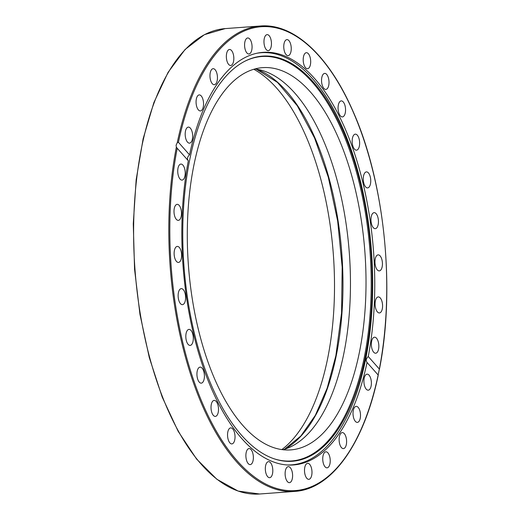 <?xml version="1.0" encoding="UTF-8"?>
<svg xmlns="http://www.w3.org/2000/svg" width="520" height="520" viewBox="0 0 520 520"><rect width="100%" height="100%" fill="white"/><g stroke="black" fill="none" stroke-linecap="round" stroke-linejoin="round"><path stroke-width="0.78" d="M378.157 375.005L377.969 374.66L378.157 375.005A232.57 107.387 -94.2 0 1 237.458 461.136A232.57 107.387 -94.2 0 1 177.216 148.258L176.358 147.16L176.085 145.223L177.249 142.74L178.419 142.298L189.527 154.83A206.863 95.517 -94.2 0 1 263.048 52.351A206.863 95.517 -94.2 0 1 353.301 149.792A206.863 95.517 -94.2 0 1 368.251 356.512L379.353 369.044L378.157 375.005L367.049 362.466A206.863 95.517 -94.2 0 1 293.521 464.951A206.863 95.517 -94.2 0 1 203.275 367.51A206.863 95.517 -94.2 0 1 188.325 160.791L176.878 147.881M189.527 154.83C187.323 156.93 186.921 158.919 188.325 160.791M368.251 356.512C366.08 358.644 365.677 360.633 367.049 362.466L366.918 362.336M178.419 142.298A232.57 107.387 -94.2 0 1 319.118 56.16A232.57 107.387 -94.2 0 1 379.353 369.044L379.412 369.337C395.544 288.892 384.722 182.442 353.216 111.761C329.147 55.965 293.891 23.12 260.423 26A233.337 107.744 85.8 0 0 177.249 142.74M245.947 454.116A8.034 3.712 -94.2 0 1 249.041 448.578A8.034 3.712 -94.2 0 1 253.331 456.32A8.034 3.712 -94.2 0 1 250.218 464.601A8.034 3.712 -94.2 0 1 245.947 454.116M265.324 468.735A8.034 3.712 -94.2 0 1 268.476 461.663A8.034 3.712 -94.2 0 1 272.766 469.404A8.034 3.712 -94.2 0 1 269.659 477.685A8.034 3.712 -94.2 0 1 265.324 468.735M285.188 475.28A8.034 3.712 -94.2 0 1 288.269 466.642A8.034 3.712 -94.2 0 1 292.558 474.383A8.034 3.712 -94.2 0 1 289.452 482.664A8.034 3.712 -94.2 0 1 285.188 475.28M304.792 473.499A8.034 3.712 -94.2 0 1 307.651 463.313A8.034 3.712 -94.2 0 1 311.942 471.049A8.034 3.712 -94.2 0 1 308.841 479.336A8.034 3.712 -94.2 0 1 304.792 473.499M323.382 463.469A8.034 3.712 -94.2 0 1 325.891 451.815A8.034 3.712 -94.2 0 1 330.181 459.557A8.034 3.712 -94.2 0 1 327.074 467.838A8.034 3.712 -94.2 0 1 323.382 463.469M340.229 445.562A8.034 3.712 -94.2 0 1 339.293 437.223A8.034 3.712 -94.2 0 1 342.271 432.588A8.034 3.712 -94.2 0 1 346.56 440.323A8.034 3.712 -94.2 0 1 343.454 448.611A8.034 3.712 -94.2 0 1 340.229 445.562M354.705 420.472A8.034 3.712 -94.2 0 1 353.1 411.729A8.034 3.712 -94.2 0 1 356.174 406.367A8.034 3.712 -94.2 0 1 360.464 414.102A8.034 3.712 -94.2 0 1 357.357 422.39A8.034 3.712 -94.2 0 1 354.705 420.472M366.236 389.168A8.034 3.712 -94.2 0 1 363.928 380.282A8.034 3.712 -94.2 0 1 367.055 374.16A8.034 3.712 -94.2 0 1 371.345 381.901A8.034 3.712 -94.2 0 1 368.238 390.182A8.034 3.712 -94.2 0 1 366.236 389.168M182.175 164.457A8.034 3.712 -94.2 0 1 185.218 173.206A8.034 3.712 -94.2 0 1 182.065 180.096A8.034 3.712 -94.2 0 1 177.775 172.354A8.034 3.712 -94.2 0 1 180.882 164.073A8.034 3.712 -94.2 0 1 182.175 164.457M177.717 204.399A8.034 3.712 -94.2 0 1 181.474 212.693A8.034 3.712 -94.2 0 1 178.341 220.369A8.034 3.712 -94.2 0 1 174.044 212.641A8.034 3.712 -94.2 0 1 177.151 204.353A8.034 3.712 -94.2 0 1 177.717 204.399M177.119 246.428A8.034 3.712 -94.2 0 1 177.281 246.409A8.034 3.712 -94.2 0 1 181.578 254.15A8.034 3.712 -94.2 0 1 178.464 262.431A8.034 3.712 -94.2 0 1 174.187 254.865A8.034 3.712 -94.2 0 1 177.119 246.428M180.408 288.925A8.034 3.712 -94.2 0 1 181.279 288.632A8.034 3.712 -94.2 0 1 185.569 296.368A8.034 3.712 -94.2 0 1 182.455 304.655A8.034 3.712 -94.2 0 1 178.269 297.875A8.034 3.712 -94.2 0 1 180.408 288.925M187.46 330.258A8.034 3.712 -94.2 0 1 188.975 329.387A8.034 3.712 -94.2 0 1 193.264 337.129A8.034 3.712 -94.2 0 1 190.158 345.41A8.034 3.712 -94.2 0 1 186.082 339.411A8.034 3.712 -94.2 0 1 187.46 330.258M198.003 368.843A8.034 3.712 -94.2 0 1 200.083 367.126A8.034 3.712 -94.2 0 1 204.373 374.862A8.034 3.712 -94.2 0 1 201.266 383.149A8.034 3.712 -94.2 0 1 197.34 377.891A8.034 3.712 -94.2 0 1 198.003 368.843M211.633 403.188A8.034 3.712 -94.2 0 1 214.169 400.381A8.034 3.712 -94.2 0 1 218.458 408.122A8.034 3.712 -94.2 0 1 215.352 416.403A8.034 3.712 -94.2 0 1 211.614 411.873A8.034 3.712 -94.2 0 1 211.633 403.188M227.819 431.984A8.034 3.712 -94.2 0 1 230.698 427.888A8.034 3.712 -94.2 0 1 234.988 435.624A8.034 3.712 -94.2 0 1 231.888 443.911A8.034 3.712 -94.2 0 1 228.358 440.07A8.034 3.712 -94.2 0 1 227.819 431.984M190.333 128.135A8.034 3.712 -94.2 0 1 192.647 137.02A8.034 3.712 -94.2 0 1 189.514 143.143A8.034 3.712 -94.2 0 1 185.224 135.401A8.034 3.712 -94.2 0 1 188.331 127.121A8.034 3.712 -94.2 0 1 190.333 128.135M201.87 96.831A8.034 3.712 -94.2 0 1 203.469 105.567A8.034 3.712 -94.2 0 1 200.401 110.935A8.034 3.712 -94.2 0 1 196.112 103.201A8.034 3.712 -94.2 0 1 199.219 94.913A8.034 3.712 -94.2 0 1 201.87 96.831M216.339 71.741A8.034 3.712 -94.2 0 1 217.275 80.08A8.034 3.712 -94.2 0 1 214.299 84.715A8.034 3.712 -94.2 0 1 210.008 76.973A8.034 3.712 -94.2 0 1 213.115 68.692A8.034 3.712 -94.2 0 1 216.339 71.741M233.194 53.833A8.034 3.712 -94.2 0 1 230.685 65.487A8.034 3.712 -94.2 0 1 226.395 57.746A8.034 3.712 -94.2 0 1 229.502 49.465A8.034 3.712 -94.2 0 1 233.194 53.833M251.778 43.797A8.034 3.712 -94.2 0 1 248.917 53.989A8.034 3.712 -94.2 0 1 244.628 46.254A8.034 3.712 -94.2 0 1 247.734 37.966A8.034 3.712 -94.2 0 1 251.778 43.797M271.382 42.023A8.034 3.712 -94.2 0 1 268.3 50.661A8.034 3.712 -94.2 0 1 264.011 42.919A8.034 3.712 -94.2 0 1 267.124 34.639A8.034 3.712 -94.2 0 1 271.382 42.023M291.252 48.568A8.034 3.712 -94.2 0 1 288.1 55.64A8.034 3.712 -94.2 0 1 283.803 47.898A8.034 3.712 -94.2 0 1 286.917 39.617A8.034 3.712 -94.2 0 1 291.252 48.568M310.622 63.186A8.034 3.712 -94.2 0 1 307.534 68.725A8.034 3.712 -94.2 0 1 303.245 60.983A8.034 3.712 -94.2 0 1 306.351 52.702A8.034 3.712 -94.2 0 1 310.622 63.186M328.75 85.319A8.034 3.712 -94.2 0 1 325.871 89.414A8.034 3.712 -94.2 0 1 321.581 81.679A8.034 3.712 -94.2 0 1 324.688 73.391A8.034 3.712 -94.2 0 1 328.211 77.233A8.034 3.712 -94.2 0 1 328.75 85.319M344.942 114.114A8.034 3.712 -94.2 0 1 342.401 116.916A8.034 3.712 -94.2 0 1 338.111 109.181A8.034 3.712 -94.2 0 1 341.218 100.9A8.034 3.712 -94.2 0 1 344.955 105.43A8.034 3.712 -94.2 0 1 344.942 114.114M358.566 148.46A8.034 3.712 -94.2 0 1 356.493 150.176A8.034 3.712 -94.2 0 1 352.203 142.441A8.034 3.712 -94.2 0 1 355.31 134.154A8.034 3.712 -94.2 0 1 359.229 139.412A8.034 3.712 -94.2 0 1 358.566 148.46M369.109 187.044A8.034 3.712 -94.2 0 1 367.601 187.909A8.034 3.712 -94.2 0 1 363.311 180.174A8.034 3.712 -94.2 0 1 366.412 171.886A8.034 3.712 -94.2 0 1 370.487 177.892A8.034 3.712 -94.2 0 1 369.109 187.044M376.162 228.378A8.034 3.712 -94.2 0 1 375.297 228.67A8.034 3.712 -94.2 0 1 371.007 220.928A8.034 3.712 -94.2 0 1 374.114 212.647A8.034 3.712 -94.2 0 1 378.307 219.427A8.034 3.712 -94.2 0 1 376.162 228.378M379.45 270.875A8.034 3.712 -94.2 0 1 379.288 270.894A8.034 3.712 -94.2 0 1 374.998 263.153A8.034 3.712 -94.2 0 1 378.112 254.872A8.034 3.712 -94.2 0 1 382.382 262.438A8.034 3.712 -94.2 0 1 379.45 270.875M378.853 312.897A8.034 3.712 -94.2 0 1 375.096 304.61A8.034 3.712 -94.2 0 1 378.235 296.927A8.034 3.712 -94.2 0 1 382.531 304.661A8.034 3.712 -94.2 0 1 379.425 312.949A8.034 3.712 -94.2 0 1 378.853 312.897M374.394 352.84A8.034 3.712 -94.2 0 1 371.351 344.097A8.034 3.712 -94.2 0 1 374.51 337.207A8.034 3.712 -94.2 0 1 378.8 344.949A8.034 3.712 -94.2 0 1 375.694 353.229A8.034 3.712 -94.2 0 1 374.394 352.84M281.86 449.579A198.906 91.845 85.8 0 0 327.678 358.325A198.906 91.845 85.8 0 0 253.78 69.264M254.82 68.972A191.639 88.491 -94.2 0 1 349.349 253.403A191.639 88.491 -94.2 0 1 282.939 449.722M193.863 165.341A191.639 88.491 -94.2 0 1 262.542 67.652A191.639 88.491 -94.2 0 1 364.91 252.233A191.639 88.491 -94.2 0 1 290.784 449.891A191.639 88.491 -94.2 0 1 206.707 358.28A191.639 88.491 -94.2 0 1 193.863 165.341M256.939 53.235A206.635 95.413 -94.2 0 1 261.125 52.721A206.635 95.413 -94.2 0 1 371.495 251.764A206.635 95.413 -94.2 0 1 291.558 464.867A206.635 95.413 -94.2 0 1 287.346 464.978M274.034 458.776A202.781 93.633 85.8 0 0 370.038 251.875A202.781 93.633 85.8 0 0 244.686 61.321M241.813 435.552A203.119 93.788 -94.2 0 1 182.767 229.853A203.119 93.788 -94.2 0 1 245.063 61.126A203.119 93.788 -94.2 0 1 371.007 251.804A203.119 93.788 -94.2 0 1 274.437 458.913A203.119 93.788 -94.2 0 1 241.813 435.552M176.358 147.16A233.337 107.744 85.8 0 0 192.803 380.926A233.337 107.744 85.8 0 0 294.794 491.4L259.603 494A233.337 107.744 -94.2 0 1 157.612 383.526A233.337 107.744 -94.2 0 1 141.167 149.76A233.337 107.744 -94.2 0 1 225.232 28.6L260.423 26M284.694 449.209A194.701 89.901 85.8 0 0 336.284 355.505A194.701 89.901 85.8 0 0 256.633 69.219M378.248 375.115C364.169 443.619 331.682 489.268 294.794 491.4M300.69 463.827L297.18 464.087M259.603 494L238.102 491.056L216.833 479.245L196.612 459.082L178.172 431.347L162.208 397.091L149.305 357.624L139.971 314.457L134.556 269.256L133.276 223.75L136.169 179.692L143.13 138.762L153.894 102.538L168.058 72.391L185.094 49.471L204.399 34.671L225.232 28.6M256.367 69.18L277.517 82.439L297.317 105.82L314.574 138.001L328.289 177.158L337.668 221.046L342.179 267.176L341.562 312.936L335.862 355.726L327.158 388.213L315.322 415.35L300.859 435.994L284.433 449.287M289.016 465.056L291.558 464.867M258.583 52.91L261.125 52.721"/></g></svg>
